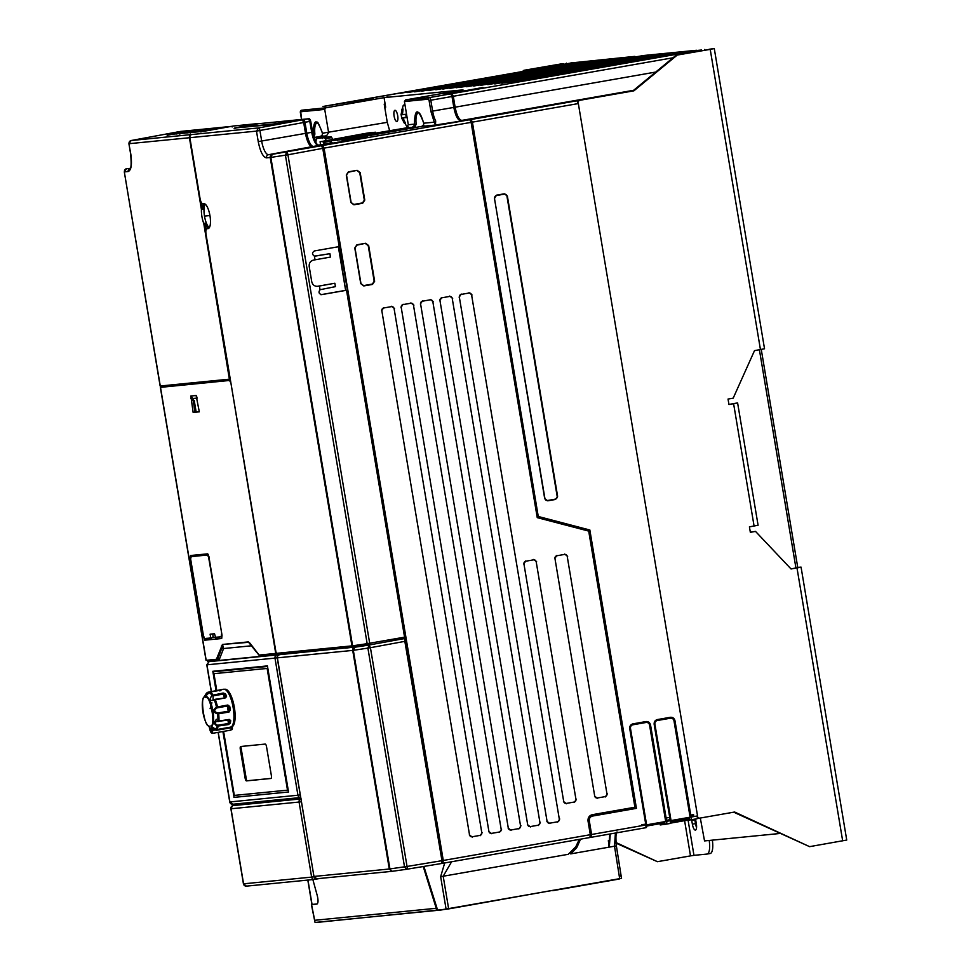 <?xml version="1.0" encoding="UTF-8"?>
<svg xmlns="http://www.w3.org/2000/svg" width="971" height="971" viewBox="0 0 971 971"><rect width="100%" height="100%" fill="white"/><g stroke="black" fill="none" stroke-linecap="round" stroke-linejoin="round"><path stroke-width="1.46" d="M408.038 126.436A10.899 3.471 80.1 0 1 407.82 126.473A10.899 3.471 80.1 0 1 406.533 125.951L401.557 118.074M404.846 104.079L403.026 105.948A10.899 3.471 80.1 0 1 404.227 104.989A10.899 3.471 80.1 0 1 405.028 105.171M401.157 114.724L402.006 109.092L403.062 108.983L402.455 114.712L405.732 114.275L406.291 117.552L403.001 117.989L405.441 123.183L404.385 123.281L401.703 118.001L401.157 114.724M406.23 117.345L401.703 118.001L406.194 117.212M402.455 114.627L401.399 114.821M405.393 123.111L404.385 123.281M406.254 117.418L403.001 117.989M271.127 778.39L247.253 780.757A2.767 0.886 80.1 0 1 245.918 778.111L241.075 749.187A2.767 0.886 80.1 0 1 241.318 746.444M267.511 666.385L213.062 671.823L267.474 666.446L288.521 791.984L234.072 797.373L223.039 731.491M265.204 744.077A2.767 0.886 80.1 0 1 266.54 746.723L271.382 775.659A2.767 0.886 80.1 0 1 270.97 778.463A2.767 0.886 80.1 0 1 270.958 778.475L246.476 780.89A2.767 0.886 80.1 0 1 245.141 778.244L240.298 749.321A2.767 0.886 80.1 0 1 240.699 746.505A2.767 0.886 80.1 0 1 240.723 746.505L265.204 744.077M216.23 690.782L213.062 671.823M223.597 731.394L234.314 795.407L287.501 790.151L267.134 668.424L213.948 673.68L216.788 690.684M213.948 673.68L267.183 668.424L287.501 790.151M211.35 732.134L211.35 730.775C211.387 732.85 211.047 732.947 210.331 731.066L210.294 730.872C210.27 728.784 210.61 728.687 211.314 730.568L210.877 729.415M231.244 727.024L231.147 727.728L216.169 730.35L212.066 728.104L211.617 726.563L216.266 729.646L231.244 727.024A19.371 6.178 -99.9 0 0 232.87 706.026A19.371 6.178 -99.9 0 0 223.816 689.216A19.371 6.178 -99.9 0 0 223.67 689.24A19.371 6.178 -99.9 0 0 223.524 689.264M207.843 692.262L220.15 689.896A19.371 6.178 80.1 0 1 220.563 689.774A19.371 6.178 80.1 0 1 220.708 689.762A19.371 6.178 80.1 0 1 221.291 689.786L210.027 692.056L205.998 695.394L206.944 692.821L209.056 692.639M223.196 693.027L225.381 693.78L224.544 694.556L225.721 696.875L225.26 697.603L226.607 696.195L225.636 697.833L214.324 700.018C209.87 701.317 209.081 699.751 211.957 695.345L223.196 693.027L225.721 696.875M227.833 705.019L229.751 706.5L228.719 706.73L229.29 710.104L228.671 711.136L217.941 712.969L217.625 713.928C212.916 712.326 212.54 710.056 216.484 707.106L227.833 705.019L229.29 710.104L230.345 710.019L228.998 712.046L217.625 713.928A18.971 6.044 80.1 0 1 217.868 721.198L229.253 719.426L230.697 720.603L229.083 720.773L229.253 722.691L228.391 723.504L217.674 725.264C214.627 723.759 214.263 722.533 216.569 721.574L229.544 719.875M230.697 720.603A19.371 6.178 80.1 0 1 230.309 723.177L228.476 724.56L217.128 726.187C212.965 722.97 213.219 721.307 217.868 721.198L218.232 721.55M231.911 729.658A2.488 0.789 -99.9 0 0 231.923 729.658A2.488 0.789 -99.9 0 0 232.3 727.145L231.001 727.376M218.354 712.945L218.681 713.855A19.371 6.178 80.1 0 1 218.936 721.235L216.569 721.574M231.147 727.728A2.767 0.886 80.1 0 1 230.685 730.156L212.079 733.408A2.767 0.886 80.1 0 0 212.443 730.398L211.411 730.593L211.144 732.729L210.185 730.714L212.079 733.408M230.309 723.177L229.253 722.691L229.629 720.227L228.962 719.729L229.629 720.227M221.291 689.786L220.623 690.733M220.15 689.896L219.543 690.842M209.348 726.745A15.633 4.989 80.1 0 1 208.899 726.442C203.631 722.764 200.111 702.688 203.813 697.445L206.034 693.852A18.971 6.044 80.1 0 1 206.944 692.821L208.158 692.784L206.872 694.908M214.518 730.034L212.443 730.398L212.066 728.104L211.023 728.274L211.01 725.701L211.617 726.563A15.633 4.989 80.1 0 0 212.018 706.694A15.633 4.989 80.1 0 0 203.813 697.445M231.062 726.83L232.36 726.611A19.104 6.093 -99.9 0 0 234.072 705.808A19.104 6.093 -99.9 0 0 225.005 689.276L224.738 689.325M214.64 730.107L215.307 729.379A18.971 6.044 80.1 0 0 217.128 726.187L217.674 725.264M217.941 712.969C213.96 711.877 213.669 710.177 217.091 707.883L227.809 705.966L227.639 708.612A2.767 0.886 -99.9 0 0 228.671 711.136L228.998 712.046M214.943 699.411L214.324 700.018A18.971 6.044 80.1 0 1 216.484 707.106L217.091 707.883M214.312 699.63L213.05 700.006L213.147 695.867L223.464 694.059L224.155 697.19A2.767 0.886 -99.9 0 0 224.459 697.663M213.05 700.006L215.319 699.642A19.371 6.178 80.1 0 1 217.504 706.827L217.492 707.774M209.153 692.602L209.153 692.602A18.971 6.044 80.1 0 1 211.957 695.345L212.783 696.049M206.944 692.821L207.818 692.966M214.567 730.022L215.234 729.318M208.947 725.907L210.185 730.714L208.947 725.907C204.031 727.364 199.577 693.318 205.209 697.275L206.301 697.53C210.671 696.498 215.586 725.859 211.01 725.701M210.925 729.561L211.35 731.976M212.698 633.929L213.159 636.685L211.314 638.238L210.707 637.789L210.112 634.184L214.506 633.747L215.72 637.813M124.324 171.903L160.13 386.009L229.387 379.175L203.764 223.415A12.659 4.042 80.1 0 1 201.434 209.518L189.418 137.736A2.767 2.622 -95.6 0 1 190.316 135.151L190.765 135.103A2.767 2.622 84.4 0 0 189.867 137.688L200.038 198.485C200.694 201.762 201.592 203.522 202.708 203.764L203.849 203.655A12.659 4.042 80.1 0 1 209.942 215.574A12.659 4.042 80.1 0 1 208.146 228.61A12.659 4.042 80.1 0 1 208.037 228.622L206.884 228.731C205.888 229.192 205.597 231.062 206.046 234.375L275.934 652.027L276.601 653.337L352.582 645.812A138.392 3.144 170.5 0 0 367.159 643.676L404.567 637.158L346.526 290.268L321.789 294.601C318.852 293.885 318.27 292.259 320.029 289.722L335.42 286.627L334.861 283.253L317.031 286.372M320.903 294.686L321.607 294.626M406.655 869.276L441.562 863.498L441.975 860.682L404.373 638.578L370.169 644.805L369.902 643.215M414.775 127.602L416.146 124.118L414.399 124.13L413.949 126.072L412.19 127.322L341.938 139.618L331.633 140.637L406.084 127.929L412.19 127.322L412.821 128.524M626.368 58.199L600.527 62.727L627.096 58.187M602.384 62.508L624.584 58.782M693.573 814.62L689.774 815.179M695.964 818.929A11.761 3.75 80.1 0 1 695.697 819.961L696.341 823.772A6.227 1.991 80.1 0 1 695.43 830.096A6.227 1.991 80.1 0 1 692.372 824.161L691.74 820.349L694.835 819.815L695.479 823.614A6.227 1.991 -99.9 0 0 696.559 827.438M691.74 820.349A11.761 3.75 80.1 0 1 691.328 819.742M694.435 819.208A11.761 3.75 -99.9 0 0 694.835 819.815M394.954 110.293A5.68 1.808 80.1 0 1 397.685 115.646A5.68 1.808 80.1 0 1 396.872 121.484A5.68 1.808 80.1 0 1 396.836 121.484A5.68 1.808 80.1 0 1 394.105 116.132A5.68 1.808 80.1 0 1 394.918 110.306A5.68 1.808 80.1 0 1 394.954 110.293M205.172 204.116A12.635 4.03 -99.9 0 0 204.48 216.084L209.942 215.55M277.366 657.804L277.378 657.853A2.767 2.622 -95.6 0 1 279.478 654.672L345.603 647.948M345.627 648.13L354.779 646.989M209.008 661.445L277.051 654.721M251.792 645.764L223.585 648.543L218.936 660.377L207.648 661.567L207.418 660.183L207.648 661.579L207.478 660.171M322.76 148.308L323.622 148.162L322.408 146.937M323.622 148.162L443.055 861.872L442.084 862.042M441.756 863.389L442.849 863.28L443.274 860.464L590.307 834.708L588.025 821.053C587.795 817.703 589.215 815.579 592.274 814.693L634.913 807.229L588.705 531.101L537.242 517.64L471.105 122.358L472.282 122.152L538.274 516.523L589.737 529.984L636.43 808.358L592.504 816.065C590.21 816.72 589.142 818.31 589.312 820.835L591.594 834.477L591.169 837.293L645.436 827.79A2.767 0.886 -99.9 0 0 645.46 827.79A2.767 0.886 -99.9 0 0 645.861 824.974L665.693 821.49L649.575 725.143A3.229 3.059 84.4 0 0 646.018 722.485L632.971 724.779A3.229 3.059 84.4 0 0 630.495 728.493L646.613 824.828M442.885 863.28L589.883 837.524L442.849 863.28M324.071 148.126L322.724 145.48L315.502 146.196L367.451 137.093L351.915 138.622L421.73 126.376L423.514 125.138L423.781 123.208L434.255 122.176L435.457 125.028L469.758 119.724L471.105 122.358L324.071 148.126L443.274 860.464M175.715 132.372A2.767 0.886 80.1 0 1 175.921 132.238L186.517 131.194L186.25 131.91L186.517 131.194L168.481 134.459A1.384 1.311 84.4 0 0 167.752 134.872M180.74 131.401L175.921 132.238A2.767 0.886 80.1 0 1 175.945 132.238L231.049 126.424A1.384 1.311 -95.6 0 1 231.207 126.412M334.861 283.253L317.845 286.299C314.665 286.494 312.626 284.976 311.752 281.748L309.191 266.467C308.972 263.117 310.392 260.993 313.463 260.094L330.48 257.06L329.909 253.686L314.786 256.186M338.345 246.755L345.64 290.353L321.219 294.626M372.694 644.392L369.089 645.047L370.424 647.693L405.259 641.273M345.64 290.353L338.782 246.683M462.973 89.878L384.067 97.634L385.669 107.186L384.747 107.283M406.084 127.929L408.305 124.737L404.422 101.542L405.477 99.94L462.973 89.842M460.521 120.635C457.705 120.088 455.484 115.683 453.833 107.417L452 96.505L450.665 93.859L444.099 94.49M444.317 94.49L483.073 87.548M445.483 94.369L482.915 87.475M445.628 94.357L451.964 93.641L453.299 96.275L673.037 57.775M630.786 57.702L643.688 55.505L696.523 50.286L692.906 50.917L699.508 50.261L700.285 51.026M630.252 57.52L623.588 58.394M623.734 58.394L634.888 56.379L571.785 62.884L324.253 106.252L373.216 98.362M322.942 106.482L373.216 98.314M314.082 137.967L326.572 135.782L328.611 132.614L324.727 109.407L325.795 107.817L386.264 97.258M384.067 97.634L388.121 96.93M387.963 96.857L386.252 97.221M516.05 81.831L684.082 52.604L515.904 81.843M600.527 62.727L599.811 62.763M456.176 87.754L603.161 62.532L456.03 87.754M400.695 93.228L568.715 64.001L400.55 93.24M407.747 92.536L575.767 63.297L407.602 92.536M414.787 91.844L582.806 62.605L414.641 91.844M421.827 91.14L589.858 61.913L421.681 91.153M428.879 90.449L596.898 61.209L428.733 90.449M435.918 89.757L603.95 60.518L435.773 89.757M442.97 89.053L610.99 59.826L442.825 89.065M450.01 88.361L618.029 59.122L449.864 88.361M466.735 86.71L634.767 57.471L466.59 86.71M473.787 86.006L641.807 56.779L473.642 86.018M480.827 85.314L648.859 56.075L480.681 85.314M487.879 84.623L655.898 55.383L487.733 84.623M494.919 83.919L662.938 54.692L494.773 83.931M501.958 83.227L669.99 53.988L501.813 83.227M509.01 82.535L677.03 53.296L508.865 82.535M385.596 106.798L384.686 106.895M612.98 880.09L618.891 879.083A2.767 0.886 -99.9 0 0 619.219 878.743M423.878 866.423L436.926 907.958L436.234 908.286L436.586 910.434L437.326 910.337A138.392 3.144 170.5 0 0 446.077 909.05L619.692 878.658L619.292 876.279L621.137 875.927L621.537 878.294M619.692 878.658L621.391 878.294M357.085 170.678L359.731 172.668L364.331 200.16L362.474 202.927L353.76 204.456L351.114 202.478L346.513 174.974L348.371 172.207L357.134 170.313L360.18 172.595L364.78 200.087L362.656 203.267L353.93 204.796L350.895 202.526L346.295 175.023L348.419 171.843L357.134 170.313M365.569 243.636L368.215 245.627L374.187 281.311L372.33 284.078L363.615 285.608L360.969 283.617L354.998 247.945L356.855 245.165L365.618 243.272L368.664 245.554L374.636 281.238L372.512 284.418L363.785 285.947L360.751 283.666L354.779 247.981L356.903 244.801L365.618 243.272M439.972 300.573A2.415 2.294 -95.6 0 1 441.829 297.806L449.585 296.446A2.415 2.294 -95.6 0 1 452.231 298.425L539.925 822.449A2.415 2.294 -95.6 0 1 538.068 825.229L530.312 826.588A2.415 2.294 -95.6 0 1 527.666 824.597L439.972 300.573L527.666 824.597M420.589 303.972A2.415 2.294 -95.6 0 1 422.446 301.192L430.202 299.833A2.415 2.294 -95.6 0 1 432.86 301.823L520.541 825.848A2.415 2.294 -95.6 0 1 518.684 828.627L510.94 829.987A2.415 2.294 -95.6 0 1 508.282 827.996L420.589 303.972L508.282 827.996M401.205 307.37A2.415 2.294 -95.6 0 1 403.062 304.591L410.818 303.231A2.415 2.294 -95.6 0 1 413.476 305.222L501.17 829.246A2.415 2.294 -95.6 0 1 499.312 832.026L491.557 833.385A2.415 2.294 -95.6 0 1 488.899 831.394L401.205 307.37L488.899 831.394M381.834 310.769A2.415 2.294 -95.6 0 1 383.691 307.989L391.434 306.63A2.415 2.294 -95.6 0 1 394.092 308.62L481.786 832.645A2.415 2.294 -95.6 0 1 479.929 835.412L472.173 836.771A2.415 2.294 -95.6 0 1 469.515 834.793L381.834 310.769L469.515 834.793M554.963 558.556A2.415 2.294 -95.6 0 1 556.82 555.776L564.564 554.417A2.415 2.294 -95.6 0 1 567.222 556.407L606.96 793.853A2.415 2.294 -95.6 0 1 605.103 796.633L597.347 797.992A2.415 2.294 -95.6 0 1 594.689 796.002L554.963 558.556L594.689 796.002M523.952 563.981A2.415 2.294 -95.6 0 1 525.809 561.214L533.552 559.854A2.415 2.294 -95.6 0 1 536.21 561.833L575.949 799.291A2.415 2.294 -95.6 0 1 574.092 802.058L566.336 803.418A2.415 2.294 -95.6 0 1 563.69 801.439L523.952 563.981L563.69 801.439M459.356 297.187A2.415 2.294 -95.6 0 1 461.213 294.407L468.957 293.048A2.415 2.294 -95.6 0 1 471.615 295.038L559.308 819.063A2.415 2.294 -95.6 0 1 557.451 821.83L549.695 823.19A2.415 2.294 -95.6 0 1 547.049 821.211L459.356 297.187L547.049 821.211M690.114 817.206L671.034 820.556L654.915 724.208A3.229 3.059 84.4 0 1 657.391 720.494L670.439 718.212A3.229 3.059 84.4 0 1 673.995 720.87L690.114 817.206L691.085 817.048A2.767 0.886 80.1 0 1 690.684 819.864A1.384 1.311 -95.6 0 1 689.143 818.723L687.383 818.905L687.189 817.728M592.504 816.065L592.395 816.065A4.151 3.933 -95.6 0 0 589.203 820.847L591.485 834.49L590.307 834.696L589.883 837.524M592.395 816.065L636.321 808.37M471.081 122.261L472.282 122.152M494.676 198.29A2.415 2.294 -95.6 0 1 496.533 195.511L504.277 194.151A2.415 2.294 -95.6 0 1 506.935 196.142L557.172 496.363A2.415 2.294 -95.6 0 1 555.315 499.143L547.559 500.502A2.415 2.294 -95.6 0 1 544.913 498.511L494.457 198.339L496.582 195.147L504.337 193.799L507.372 196.069L557.609 496.29L555.485 499.47L547.729 500.83L544.695 498.56L494.457 198.339M553.397 890.565L552.329 890.662M522.422 71.538L523.915 70.3L561.517 63.855L563.641 64.317M563.326 63.685L523.915 70.3M615.954 842.525L657.428 861.69L616.015 843.144M657.428 861.69L690.502 855.888L684.604 820.665L690.478 819.888M524.971 70.191L523.6 71.332M324.059 106.373L571.834 62.884M697.651 817.048L699.241 818.225L734.634 812.023L809.596 846.651L846.736 840.049L801.063 567.113L796.997 567.926L842.67 840.862M754.079 526.039L733.603 403.705L737.608 402.916L758.084 525.25L749.418 526.852L750.34 532.314L755.511 531.404L791.049 568.97L796.997 567.926M733.603 403.705L728.954 404.519L728.044 399.057L733.202 398.146L754.516 350.628L764.529 348.771L714.28 48.55L710.214 49.363L760.451 349.584M677.139 55.153L633.905 90.825L579.117 100.426L632.849 90.934L676.083 55.262L710.214 49.363M579.117 100.426L577.963 102.149M728.942 404.434L737.608 402.916M699.241 818.225L697.603 817.898M809.596 846.651L733.712 812.193M688.075 820.119L693.962 855.354L706.997 854.067A13.837 4.418 80.1 0 0 707.106 854.055A13.837 4.418 80.1 0 0 709.194 840.473M755.511 531.404L750.328 532.229M632.849 90.934L633.905 90.825M577.539 101.3L578.061 100.535M693.962 855.354L690.502 855.888M709.024 49.497L676.083 55.262M694.738 50.735L701.572 50.019L701.936 50.735M570.79 63.066L577.648 62.302M709.061 49.278L714.28 48.55M797.749 567.416L801.063 567.113M797.64 567.671L790.989 568.897M712.338 840.158A13.837 4.418 80.1 0 1 710.202 853.509A13.837 4.418 80.1 0 1 710.104 853.521L707.204 854.031M566.421 63.139L566.748 63.77M577.636 62.265L570.802 62.945M701.572 50.019L694.75 50.698M704.679 49.472L705.031 50.189M632.91 90.886L471.056 119.494L472.392 122.14L538.274 516.523M690.709 819.852L697.142 818.735L697.542 815.919L578.34 103.569L577.005 100.935M179.404 133.719L175.824 133.44L199.431 129.932L180.812 133.233L179.817 134.119M189.976 132.675L186.396 132.396L210.003 128.888L191.384 132.19L190.377 133.076M200.548 131.631L196.955 131.352L220.563 127.844L201.956 131.146L200.948 132.032M334.716 142.834L313.487 146.39A13.837 4.418 80.1 0 1 306.8 133.185L304.967 122.261L309.798 121.424L308.45 118.778L309.688 119.263M180.582 133.306L179.332 133.525M191.141 132.262L189.891 132.481M201.713 131.219L200.463 131.437M201.956 131.146L210.889 130.163M237.931 127.298L258.262 123.742L235.383 127.844A1.384 1.311 84.4 0 0 234.654 128.257M235.383 127.844L277.803 123.523M277.56 123.378L293.254 120.756M304.967 122.261A2.767 0.886 -99.9 0 0 303.632 119.627L308.547 118.765C309.191 118.183 309.919 118.996 310.72 121.217L312.638 132.129C314.058 138.999 315.842 143.368 318.015 145.213L332.458 142.931M334.704 142.798L313.487 146.39M303.668 122.455L304.53 122.31L303.741 120.307L302.976 120.38M304.53 122.31L306.351 133.221A15.22 4.855 -99.9 0 0 311.375 146.487M293.06 120.671L303.632 119.627M306.8 133.185L311.715 132.323C312.965 138.707 314.75 142.943 317.092 145.007L320.576 145.007M317.092 145.007L318.476 146.087M615.408 833.045L614.509 846.214L619.292 876.279M693.755 815.761A44.229 1.007 170.5 0 1 689.98 816.405M670.111 819.682A44.229 1.007 170.5 0 1 665.511 820.41M670.208 820.264A69.135 1.566 170.5 0 1 665.608 821.005M645.727 824.124A69.135 1.566 170.5 0 1 641.685 824.731M665.147 818.189A62.338 1.42 170.5 0 1 669.735 817.388M608.332 840.692L609.303 847.125L610.286 833.943M471.056 119.494L461.808 120.404C459.016 119.809 456.783 115.403 455.12 107.198L453.299 96.275M635.204 56.986L634.888 56.379M456.516 116.496L452.073 96.954M460.072 87.366L595.526 63.673M538.395 516.511L589.737 529.984M591.594 834.477L645.861 824.974L629.742 728.626C629.572 726.114 630.628 724.524 632.934 723.856L645.982 721.562C648.361 721.417 649.89 722.545 650.546 724.985L649.575 725.143M665.693 821.49L670.281 820.689L654.163 724.354C653.993 721.829 655.049 720.239 657.355 719.572L657.391 720.494M657.355 719.572L670.403 717.29C672.782 717.132 674.311 718.273 674.966 720.7L673.995 720.87M589.846 529.972L636.43 808.358M612.847 880.151L553.446 890.553M576.568 847.95L570.693 853.885L576.568 847.95L580.573 839.15M570.693 853.885L608.781 847.21L609.764 834.04M662.768 822L662.962 823.177L646.844 826.005M590.101 837.403L591.169 837.293M697.445 818.444L698.161 818.322M700.309 818.043L704.533 840.922L779.822 833.494M671.264 821.721L687.383 818.905M317.129 903.94L312.043 904.438L307.953 880.054M312.856 879.568L317.311 895.772C318.427 900.748 318.233 903.516 316.704 904.098L311.412 904.608L312.043 904.438L307.843 880.066M438.273 910.155L439.22 910.337L438.273 910.155M439.22 910.337L552.475 890.395L447.789 909.062A2.767 1.687 -98.5 0 1 447.74 909.074A2.767 1.687 -98.5 0 1 446.976 908.905M317.687 922.341L447.813 909.062M436.586 910.434L315.053 922.45L311.436 904.584M311.412 904.608L314.568 920.241M423.235 866.533L436.234 908.286L314.689 920.302L311.557 904.608M559.308 819.063L471.615 295.038M575.949 799.291L536.21 561.833M566.336 803.418L574.092 802.058M533.552 559.854L525.809 561.214M606.96 793.853L567.222 556.407M564.564 554.417L556.82 555.776M597.347 797.992L605.103 796.633M468.957 293.048L461.213 294.407M481.786 832.645L394.092 308.62M472.173 836.771L479.929 835.412M501.17 829.246L413.476 305.222M491.557 833.385L499.312 832.026M520.541 825.848L432.86 301.823M510.94 829.987L518.684 828.627M539.925 822.449L452.231 298.425M530.312 826.588L538.068 825.229M549.695 823.19L557.451 821.83M391.434 306.63L383.691 307.989M410.818 303.231L403.062 304.591M430.202 299.833L422.446 301.192M449.585 296.446L441.829 297.806M469.017 292.684L472.052 294.966M549.865 823.529L546.831 821.248M459.137 297.235L461.261 294.043M559.745 818.99L557.621 822.17M564.624 554.065L567.659 556.334M607.397 793.78L605.273 796.973M597.517 798.32L594.483 796.05M554.744 558.604L556.869 555.424M566.506 803.757L563.471 801.476M523.733 564.03L525.857 560.85M533.613 559.49L536.647 561.772M576.386 799.218L574.262 802.398M472.343 837.111L469.309 834.829M381.615 310.817L383.739 307.625M391.495 306.266L394.529 308.547M482.223 832.572L480.099 835.752M491.727 833.713L488.68 831.443M400.999 307.419L403.123 304.239M410.879 302.879L413.913 305.149M501.606 829.173L499.482 832.353M511.11 830.314L508.064 828.045M420.37 304.02L422.506 300.84M430.25 299.481L433.297 301.763M520.99 825.775L518.854 828.967M530.482 826.928L527.447 824.646M439.754 300.622L441.878 297.442M449.634 296.082L452.68 298.364M540.361 822.388L538.237 825.568M351.939 139.181L343.892 140.589L341.938 139.618L351.284 137.979M342.29 141.499L341.938 139.618M367.608 134.083L368.13 132.954L375.51 132.226L320.078 141.778L320.612 144.995M320.078 141.778L361.673 134.095L361.151 135.187L361.673 134.095L368.13 132.954L361.649 134.095M329.072 140.394L330.82 143.198M331.111 141.742L330.941 143.186M324.35 144.339L323.477 142.506L329.934 141.365M416.146 124.118A13.63 4.345 80.1 0 1 418.489 112.745C417.846 113.255 419.606 109.65 423.72 123.293L423.441 125.174L421.717 126.388L435.457 125.028L435.688 120.926A13.837 4.418 80.1 0 1 432.641 111.131L430.808 100.219L452 96.505M385.123 103.946L384.213 104.115L387.271 122.334L389.674 130.806M579.286 839.381L575.791 846.773L568.241 854.31L443.189 876.23L451.612 861.75M576.276 847.986A6.918 6.554 84.4 0 0 578.158 842.634M337.568 140.613L338.09 139.496L331.609 140.637M351.951 138.841L352.097 139.788M375.68 133.258L375.51 132.226M314.179 138.295L316.048 141.281M316.74 138.537L330.929 136.632L316.764 138.525L323.197 137.397L322.7 138.513M326.28 140.686L325.334 138.744L331.791 137.591L330.929 136.632M331.791 137.591L332.737 139.557M322.615 141.523L323.477 142.506M405.477 99.94L429.473 97.573A2.767 0.886 80.1 0 1 430.808 100.219L429.085 100.486L430.906 111.398L434.255 122.176L435.688 120.926M408.305 124.737L414.399 124.13C414.896 108.121 418.028 107.817 423.781 123.208L424.667 123.281M326.572 135.782L313.936 137.53L320.454 136.389L322.251 135.139L322.518 133.209L323.404 133.282M313.038 134.144L313.123 134.144C313.633 118.134 316.752 117.819 322.518 133.209L387.271 122.334M446.077 909.05L440.652 876.643L444.706 862.952M316.243 139.63L315.842 142.3M436.234 908.286L436.926 907.958L437.326 910.337M313.135 134.544L314.883 134.119A13.63 4.345 80.1 0 1 317.214 122.759L317.214 122.759C317.238 120.61 318.986 124.13 322.457 133.294L322.166 135.175L320.454 136.389M324.472 137.773L325.334 138.744M313.851 137.263L314.883 134.119M301.168 798.878L233.125 805.59A2.767 2.743 -110.3 0 0 230.892 808.77L243.43 883.828L311.63 877.104L299.068 802.046L231.025 808.77L243.575 883.828A2.767 2.622 84.4 0 0 246.622 886.11M301.301 801.718L299.068 802.046A2.767 2.622 -95.6 0 1 300.84 798.963M230.892 808.77L232.639 805.724L236.766 804.534A2.767 0.886 80.1 0 1 236.79 804.534A2.767 2.67 -104.3 0 0 236.56 804.583L236.56 804.583A2.767 2.67 -104.3 0 0 236.329 804.656M209.032 661.603L206.811 664.832L209.044 661.652L277.087 654.927L209.433 661.433M392.223 871.303L392.26 871.303A2.767 1.991 82.2 0 0 392.308 871.29A2.767 1.991 82.2 0 1 389.917 868.924L353.335 650.327L352.716 650.4A2.767 2.622 -95.6 0 1 354.816 647.232L369.089 645.047L354.816 647.232L353.335 650.327L367.9 648.106L369.077 644.975M392.163 871.315L316.813 878.755A2.767 2.622 84.4 0 0 316.971 878.731M406.57 869.288L392.26 871.303L389.298 869.009L352.716 650.4L277.378 657.853L313.961 876.449L389.298 869.009L407.043 866.46A2.767 0.862 80.6 0 1 406.631 869.276L404.519 866.872L367.9 648.106L370.424 647.693L407.043 866.46L441.975 860.682M208.037 554.186L193.375 555.643M212.127 637.619L221.194 636.758L215.683 637.813M193.144 412.444L190.862 396.022L196.106 395.513L199.31 411.838L193.144 412.444L194.88 412.177L193.047 398.474L197.416 398.049M194.88 412.177L196.142 411.959L194.236 400.55L192.962 400.768L190.777 398.316M199.273 411.643L196.142 411.959M193.011 398.486L190.862 396.022M130.163 168.371L126.546 168.723L124.3 171.903L160.276 386.009M203.327 637.11L190.146 558.337L190.571 555.521L207.515 553.846L208.85 556.492L222.031 635.265L221.691 638.517L204.735 640.192L203.667 636.806M196.749 396.763L196.445 395.84M367.159 643.676L285.425 155.202L286.603 152.144A2.767 0.862 79.5 0 1 287.938 154.79L270.229 157.496A2.767 2.622 -95.6 0 1 272.329 154.316L268.566 154.692A14.262 4.552 80.1 0 1 261.672 141.074L259.925 130.575A2.767 0.862 -100.5 0 0 258.577 127.929L131.17 140.528A2.767 0.91 -100.5 0 0 131.146 140.528L128.912 143.708L130.806 154.158M352.582 645.812L270.848 157.411L272.329 154.316L321.437 145.723L322.773 148.357L287.938 154.79L369.684 643.263M161.526 385.888L161.793 387.15L230.467 380.365L160.373 387.368A138.392 3.144 170.5 0 1 161.684 386.944M160.506 387.368L206.18 660.304L160.373 387.38M275.922 651.99L275.291 653.471L259.111 655.073L250.045 643.275A0.825 0.668 142.5 0 0 250.166 643.652L250.166 643.652A0.825 0.668 142.5 0 0 250.494 643.858M275.291 653.471L276.432 653.277L275.291 653.471M275.497 652.063L230.71 381.785M229.605 380.547L230.273 381.87M206.18 660.304L216.424 659.285L222.444 644.453L248.6 642.317L258.954 655.073M222.444 644.453L248.394 641.892L250.045 643.275M216.424 659.285L218.244 659.006L217.662 660.583M217.722 659.103L222.323 646.686L221.303 646.116M223.451 648.604L222.929 649.041L222.323 646.686L222.65 644.89L223.585 648.543M248.394 641.892L249.462 642.851M351.951 645.897L270.229 157.496L266.467 157.872C263.02 157.132 260.277 151.707 258.237 141.608L256.478 131.109L303.68 122.504L302.333 119.858L258.577 127.929L256.478 131.109L189.867 137.688M181.504 132.068L174.622 132.481M246.209 125.842L259.014 123.475L233.477 125.999L203.801 131.303L167.777 134.641M302.333 119.858L270.46 124.713L234.739 127.99M203.764 223.415L205.051 223.172L206.119 229.581M201.689 203.109L202.733 209.311L201.434 209.518M202.733 209.311A12.647 4.03 80.1 0 1 204.444 203.728M259.937 654.988L260.956 656.311L370.169 644.805M208.753 228.319A12.647 4.03 80.1 0 1 205.051 223.172M204.48 216.084A12.635 4.03 -99.9 0 0 209.299 227.712M303.68 122.504L305.501 133.403A13.849 4.418 -99.9 0 0 312.189 146.633L321.437 145.723M329.909 253.686L314.41 256.126L315.029 259.827M314.98 256.186L314.41 256.126C311.922 254.329 311.946 252.606 314.47 250.931L339.207 246.598L322.773 148.357M319.41 286.02L320.029 289.722M310.368 120.052L309.81 119.215M303.001 120.428L303.741 120.307M204.638 638.384L203.497 635.896C204.189 638.542 204.76 639.525 205.209 638.845L210.707 637.789M221.837 634.075L208.583 557.123L207.515 555.011L208.219 554.477M191.275 556.043L191.372 556.019C190.777 555.473 190.522 556.432 190.583 558.908L203.473 635.896L190.619 558.908L191.372 556.019L208.134 554.344M218.232 732.328L229.884 801.949L232.894 804.231L229.739 801.961L297.927 795.225A2.767 2.622 84.4 0 0 300.609 797.543L232.737 804.255M240.99 747.342L246.44 779.907M209.044 661.652L206.932 664.832L211.411 691.619M234.072 797.373L222.905 731.515M216.084 690.806L212.819 671.289L267.426 665.9L288.533 791.996L233.926 797.397M277.827 655.631L277.087 654.927A2.767 2.622 84.4 0 0 274.987 658.107L206.787 664.832L211.277 691.655M278.774 654.551L277.075 654.842M241.075 749.187L240.298 749.321M245.918 778.111L245.141 778.244M247.253 780.757L246.476 780.89M211.326 732.134L210.841 729.415M220.344 690.247L210.027 692.056A19.371 6.178 80.1 0 1 212.88 694.835L213.147 695.867M225.381 693.78A19.371 6.178 80.1 0 1 226.607 696.195M229.751 706.5A19.371 6.178 80.1 0 1 230.345 710.019M218.074 725.313L218.159 726.357A19.371 6.178 80.1 0 1 216.266 729.646L216.169 730.35M225.636 697.833L215.04 699.314M228.112 719.972A2.767 0.886 -99.9 0 0 228.027 720.348L228.476 724.56M220.296 690.235L221 690.053L220.684 690.684M211.411 730.593L211.023 728.274M216.375 719.28L214.834 721.684M344.013 141.196A14.31 4.564 80.1 0 1 343.88 140.589M310.647 121.241L312.565 132.129L311.715 132.323L309.798 121.424L310.647 121.229L309.798 121.424M320.102 878.427L314.689 879.374A2.767 2.622 -95.6 0 1 314.483 879.41L314.689 879.374A2.767 0.886 -99.9 0 0 314.689 879.374A2.767 0.886 -99.9 0 0 315.174 878.403M314.713 879.374L320.09 878.427M404.422 101.542L428.417 99.163A1.384 1.311 -95.6 0 1 429.473 97.573L450.665 93.859M451.964 93.641L699.508 50.261M324.727 109.407L300.731 111.786A1.384 1.311 -95.6 0 1 301.799 110.196L325.795 107.817M613.417 880.042L618.867 879.095A2.767 0.886 -99.9 0 0 618.891 879.083A2.767 2.622 -95.6 0 0 619.959 878.609M558.191 65.263L558.046 64.402M561.517 63.855L561.651 64.669M692.372 824.161L695.479 823.614M795.941 568.035L759.407 349.766M188.896 131.825L188.787 131.17M199.456 130.782L199.346 130.126M210.027 129.738L209.918 129.082M182.002 131.886L180.861 131.388M167.194 135.345L186.505 131.194M168.481 134.459L174.622 133.852A1.384 1.311 84.4 0 0 173.894 134.265M174.622 133.852L176.746 133.974M176.346 133.585L178.931 133.124M180.812 133.233L185.182 132.809A1.384 1.311 84.4 0 0 184.454 133.221M185.182 132.809L187.306 132.93M186.918 132.542L189.503 132.08M191.384 132.19L195.754 131.765A1.384 1.311 84.4 0 0 195.025 132.177M195.754 131.765L197.878 131.886M197.489 131.498L200.075 131.036M205.439 130.806A1.384 1.311 84.4 0 0 204.735 131.182M210.634 129.993L231.037 126.448M237.919 127.298L234.096 128.73M272.366 124.191A1.384 1.311 84.4 0 0 271.674 124.555M320.454 145.031L332.519 142.907M180.764 131.401L230.964 126.436A1.384 1.311 -95.6 0 1 231.049 126.424L232.251 126.922M258.444 123.718A1.384 1.311 84.4 0 0 258.262 123.742L308.45 118.778M312.565 132.129L311.715 132.323M609.303 847.125L616.367 845.862L621.137 875.927M455.12 107.198L655.741 72.048M461.808 120.404L633.602 90.303M650.546 724.985L666.664 821.32A2.767 0.886 80.1 0 1 666.264 824.136A2.767 0.886 80.1 0 1 666.24 824.148A1.384 1.311 -95.6 0 1 664.722 823.007L662.962 823.177M671.204 820.507C671.374 822.558 670.925 823.554 669.881 823.505L666.264 824.136L669.856 823.505A2.767 0.886 -99.9 0 0 669.881 823.505A2.767 0.886 -99.9 0 0 670.281 820.689L671.034 820.556M645.982 721.562L646.018 722.485M654.163 724.354L654.915 724.208M670.403 717.29L670.439 718.212M632.934 723.856L632.971 724.779M629.742 728.626L630.495 728.493M664.929 821.6L664.722 823.007M674.966 720.7L691.085 817.048L697.542 815.919M686.594 819.038A1.384 1.311 84.4 0 0 688.014 820.131L690.684 819.864A2.767 0.886 80.1 0 1 690.66 819.864L697.142 818.735M689.349 817.315L689.143 818.723M578.34 103.569L472.392 122.14M684.871 819.342L684.652 820.653L688.014 820.131A1.384 1.311 84.4 0 0 688.111 820.119M684.652 820.653L670.682 823.105L684.652 820.653M660.45 823.614L660.219 824.937L663.691 824.391A1.384 1.311 -95.6 0 1 662.173 823.311M660.231 824.937L666.264 824.136M663.691 824.391L666.24 824.148M578.34 841.918L579.614 841.784M469.758 119.724L322.724 145.48M453.833 107.417L430.906 111.398M448.614 908.625L443.189 876.23L440.652 876.643M429.085 100.486L428.417 99.163M300.731 111.786L301.568 119.457M415.503 126.776L413.949 126.072M423.514 125.138L424.181 125.914M322.251 135.139L322.906 135.928L322.251 135.139M300.512 113.194L301.496 119.457M300.44 113.194C300.112 111.313 300.561 110.318 301.775 110.196A2.767 0.886 -99.9 0 0 301.775 110.196A2.767 0.886 -99.9 0 0 301.738 110.196M312.686 136.086L314.228 136.777M233.125 805.602A2.767 2.622 84.4 0 0 231.025 808.77L243.43 883.828L246.44 886.135L314.483 879.41A2.767 2.622 -95.6 0 1 311.63 877.104L313.888 876.777M243.454 883.841A2.767 2.743 -110.3 0 0 246.051 886.135M236.766 804.534L245.724 802.968L233.149 805.59A2.767 2.743 -110.3 0 0 233.125 805.59M441.562 863.498L406.631 869.276A2.767 0.862 80.6 0 1 406.618 869.276L392.308 871.29M313.961 876.449A2.767 2.622 84.4 0 0 316.813 878.755L313.961 876.449M313.949 876.412L277.233 657.853C276.553 657.1 277.293 656.044 279.454 654.672L279.454 654.672M207.029 638.117L204.735 640.192M126.546 168.723A2.767 2.622 84.4 0 0 124.446 171.903L128.208 171.527A2.767 2.622 -95.6 0 1 130.15 168.384M131.146 140.528L174.634 132.481L131.17 140.528A2.767 2.622 84.4 0 0 129.058 143.696L189.418 137.736M130.818 154.207C132.165 164.366 131.303 170.143 128.208 171.527M161.793 387.15L161.587 385.875M266.467 157.872A2.767 2.622 -95.6 0 1 268.566 154.692L312.189 146.633M258.237 141.608L306.351 133.221M353.262 645.715L353.505 647.159M353.565 645.679L353.808 647.123M368.64 643.445L368.895 644.999M205.245 638.845L211.277 638.25M221.473 634.124L221.194 636.758M208.583 557.123L209.275 557.026M207.515 555.011L190.959 556.65M232.482 804.267A2.767 2.743 69.7 0 1 229.751 801.961L218.111 732.352L229.739 801.961M206.811 664.844L211.29 691.643M277.221 657.78L274.987 658.107L297.927 795.225L300.16 794.897M407.832 126.776L406.533 125.951M403.026 105.948L401.011 114.796M231.013 729.816L231.923 729.658M223.67 689.24L207.806 692.262L206.034 693.852M206.52 695.054L209.967 692.044M211.909 702.773L210.1 708.721M620.141 878.524L618.891 879.083M710.202 853.509L707.106 854.055M797.786 567.659L761.264 349.439M258.25 123.742L308.547 118.765M616.367 845.862C615.638 837.439 615.857 832.802 617.058 831.965M591.193 837.293L645.46 827.79C646.504 827.838 646.953 826.843 646.783 824.792M553.421 890.553L612.859 880.139M311.885 904.45L307.807 880.066M421.717 126.376L351.915 138.635M352.024 139.8L351.854 138.683M125.987 168.881L124.3 171.903L160.13 386.009M160.361 387.38L206.034 660.304M128.912 143.708L130.672 154.207C131.425 163.444 131.231 168.201 130.065 168.493L130.442 168.335M161.514 385.888L161.72 387.15"/></g></svg>
